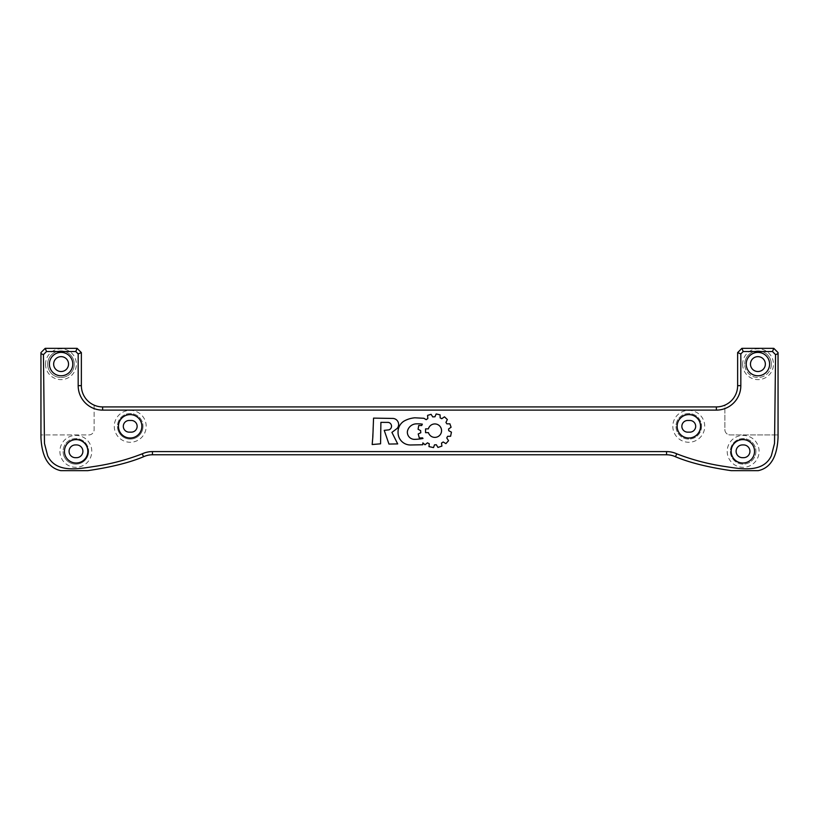 <?xml version="1.0" encoding="UTF-8"?>
<svg xmlns="http://www.w3.org/2000/svg" width="819" height="819" viewBox="0 0 819 819"><rect width="100%" height="100%" fill="white"/><g stroke="black" fill="none" stroke-linecap="round" stroke-linejoin="round"><path stroke-width="0.61" stroke-dasharray="4.09 3.07" d="M771.344 364.199A13.299 13.299 0 0 1 758.046 377.498A13.299 13.299 0 0 1 744.747 364.199A13.299 13.299 0 0 0 758.046 377.498A13.299 13.299 0 0 0 771.344 364.199A13.299 13.299 0 0 0 758.046 350.901A13.299 13.299 0 0 0 744.747 364.199A13.299 13.299 0 0 1 758.046 350.901A13.299 13.299 0 0 1 771.344 364.199A13.299 13.299 0 0 0 758.046 350.901A13.299 13.299 0 0 0 744.747 364.199M40.95 437.418L40.95 434.93L88.81 434.93A5.313 5.313 0 0 0 94.134 429.617L94.134 405.139A21.274 21.274 0 0 1 81.368 385.647L81.368 352.6L77.109 348.341L45.209 348.341L40.95 352.6L40.95 434.93L88.81 434.93A5.313 5.313 0 0 0 94.134 429.617L94.134 405.139A21.274 21.274 0 0 0 102.641 406.92L716.359 406.92A21.274 21.274 0 0 0 724.866 405.139L724.866 429.617A5.313 5.313 0 0 0 730.19 434.93L778.05 434.93L730.19 434.93A5.313 5.313 0 0 1 724.866 429.617L724.866 405.139A21.274 21.274 0 0 0 737.632 385.647L737.632 352.6L741.891 348.341L773.791 348.341L778.05 352.6L778.05 437.418C777.18 456.92 770.566 467.997 758.22 470.659L731.234 470.659C708.005 467.26 689.403 462.622 675.44 456.726A21.274 21.274 0 0 0 666.553 454.78L152.447 454.78A21.274 21.274 0 0 0 143.56 456.726C129.597 462.622 110.995 467.26 87.766 470.659L60.78 470.659M701.535 426.31A12.766 12.766 0 0 1 688.769 439.076A12.766 12.766 0 0 1 676.003 426.31A12.766 12.766 0 0 1 688.769 413.544A12.766 12.766 0 0 1 701.535 426.31A12.766 12.766 0 0 1 688.769 439.076A12.766 12.766 0 0 1 676.003 426.31A12.766 12.766 0 0 1 688.769 413.544A12.766 12.766 0 0 1 701.535 426.31A12.766 12.766 0 0 0 688.769 413.544A12.766 12.766 0 0 0 676.003 426.31M755.917 451.361A12.766 12.766 0 0 1 743.15 464.127A12.766 12.766 0 0 1 730.384 451.361A12.766 12.766 0 0 1 743.15 438.595A12.766 12.766 0 0 1 755.917 451.361A12.766 12.766 0 0 1 743.15 464.127A12.766 12.766 0 0 1 730.384 451.361A12.766 12.766 0 0 1 743.15 438.595A12.766 12.766 0 0 1 755.917 451.361A12.766 12.766 0 0 0 743.15 438.595A12.766 12.766 0 0 0 730.384 451.361M88.616 451.361A12.766 12.766 0 0 1 75.85 464.127A12.766 12.766 0 0 1 63.083 451.361A12.766 12.766 0 0 0 75.85 464.127A12.766 12.766 0 0 0 88.616 451.361A12.766 12.766 0 0 0 75.85 438.595A12.766 12.766 0 0 0 63.083 451.361A12.766 12.766 0 0 1 75.85 438.595A12.766 12.766 0 0 1 88.616 451.361A12.766 12.766 0 0 0 75.85 438.595A12.766 12.766 0 0 0 63.083 451.361M142.997 426.31A12.766 12.766 0 0 1 130.231 439.076A12.766 12.766 0 0 1 117.465 426.31A12.766 12.766 0 0 0 130.231 439.076A12.766 12.766 0 0 0 142.997 426.31A12.766 12.766 0 0 0 130.231 413.544A12.766 12.766 0 0 0 117.465 426.31A12.766 12.766 0 0 1 130.231 413.544A12.766 12.766 0 0 1 142.997 426.31A12.766 12.766 0 0 0 130.231 413.544A12.766 12.766 0 0 0 117.465 426.31M131.296 432.156A5.846 5.846 0 0 0 137.142 426.31A5.846 5.846 0 0 0 131.296 420.464L129.167 420.464A5.846 5.846 0 0 0 123.311 426.31A5.846 5.846 0 0 0 129.167 432.156L131.296 432.156M75.45 444.922A6.378 6.378 0 0 0 69.072 451.31A6.378 6.378 0 0 0 75.45 457.688L76.515 457.688A6.378 6.378 0 0 0 82.893 451.31A6.378 6.378 0 0 0 76.515 444.922L75.45 444.922M64.455 451.31A11.701 11.701 0 0 1 76.157 439.608A11.701 11.701 0 0 1 87.848 451.31A11.701 11.701 0 0 1 76.157 463.011A11.701 11.701 0 0 1 64.455 451.31M391.502 426.208A3.87 3.87 0 0 1 388.923 429.862L384.224 430.354L388.953 444.062L397.696 443.908L391.912 432.391L397.123 428.46A6.05 6.05 0 0 0 393.11 418.437L373.556 418.12L372.174 444.522L380.569 443.816L380.896 422.358L388.349 422.399A3.87 3.87 0 0 1 391.502 426.208M677.139 426.31A11.701 11.701 0 0 0 688.84 438.011A11.701 11.701 0 0 0 700.542 426.31A11.701 11.701 0 0 0 688.84 414.609A11.701 11.701 0 0 0 677.139 426.31M746.211 364.086A11.701 11.701 0 0 0 757.903 375.788A11.701 11.701 0 0 0 769.604 364.086A11.701 11.701 0 0 0 757.903 352.385A11.701 11.701 0 0 0 746.211 364.086M731.152 451.31A11.701 11.701 0 0 0 742.843 463.011A11.701 11.701 0 0 0 754.545 451.31A11.701 11.701 0 0 0 742.843 439.608A11.701 11.701 0 0 0 731.152 451.31M118.458 426.31A11.701 11.701 0 0 1 130.16 414.609A11.701 11.701 0 0 1 141.861 426.31A11.701 11.701 0 0 1 130.16 438.011A11.701 11.701 0 0 1 118.458 426.31M49.396 364.086A11.701 11.701 0 0 1 61.097 352.385A11.701 11.701 0 0 1 72.789 364.086A11.701 11.701 0 0 1 61.097 375.788A11.701 11.701 0 0 1 49.396 364.086M53.644 364.086A7.443 7.443 0 0 1 61.097 356.644A7.443 7.443 0 0 1 68.54 364.086A7.443 7.443 0 0 1 61.097 371.529A7.443 7.443 0 0 1 53.644 364.086M74.253 364.199A13.299 13.299 0 0 1 60.954 377.498A13.299 13.299 0 0 1 47.656 364.199A13.299 13.299 0 0 1 60.954 350.901A13.299 13.299 0 0 1 74.253 364.199A13.299 13.299 0 0 1 60.954 377.498A13.299 13.299 0 0 1 47.656 364.199A13.299 13.299 0 0 1 60.954 350.901A13.299 13.299 0 0 1 74.253 364.199A13.299 13.299 0 0 0 60.954 350.901A13.299 13.299 0 0 0 47.656 364.199M743.55 444.922A6.378 6.378 0 0 1 749.928 451.31A6.378 6.378 0 0 1 743.55 457.688L742.485 457.688A6.378 6.378 0 0 1 736.107 451.31A6.378 6.378 0 0 1 742.485 444.922L743.55 444.922M750.46 364.086A7.443 7.443 0 0 0 757.903 371.529A7.443 7.443 0 0 0 765.356 364.086A7.443 7.443 0 0 0 757.903 356.644A7.443 7.443 0 0 0 750.46 364.086M687.704 432.156A5.846 5.846 0 0 1 681.858 426.31A5.846 5.846 0 0 1 687.704 420.464L689.833 420.464A5.846 5.846 0 0 1 695.689 426.31A5.846 5.846 0 0 1 689.833 432.156L687.704 432.156M426.187 419.676L423.884 418.284L414.885 417.803A26.188 26.188 0 0 0 403.787 421.253A12.735 12.735 0 0 0 398.054 432.391A12.398 12.398 0 0 0 410.636 444.983L422.737 444.758L422.87 442.895L425.041 444.758L427.477 442.823A14.015 14.015 0 0 0 429.258 443.724L428.972 446.611L433.538 447.583L434.51 444.83A14.015 14.015 0 0 0 436.322 444.727L437.94 447.43L441.902 446.109L441.513 443.059A14.015 14.015 0 0 0 443.171 441.973L445.915 443.632L448.546 440.683L446.764 437.95A14.015 14.015 0 0 0 447.583 436.322L450.614 436.261L451.433 432.156L448.71 430.681A14.015 14.015 0 0 0 448.587 428.972L451.085 427.252L449.897 423.812L446.857 423.853A14.015 14.015 0 0 0 445.945 422.45L447.348 419.543L444.482 416.83L441.758 418.704A14.015 14.015 0 0 0 440.161 417.905L440.069 414.864L436.179 413.943L434.95 416.799A14.015 14.015 0 0 0 432.76 416.932L431.101 414.332L427.59 415.376L427.825 418.601A14.015 14.015 0 0 0 426.187 419.676M428.378 428.88L425.563 428.88L425.563 432.657L428.439 432.657A6.706 6.706 0 0 0 441.554 430.671A6.706 6.706 0 0 0 428.378 428.88M414.455 439.363A53.03 53.03 0 0 0 422.973 438.482A14.015 14.015 0 0 1 422.594 437.878L419.328 438.011L418.202 433.968L420.812 432.729A14.015 14.015 0 0 1 420.679 430.671L418.069 429.238L418.724 425.501L421.724 425.522A14.015 14.015 0 0 1 422.358 424.16A30.119 30.119 0 0 0 415.274 423.925A9.418 9.418 0 0 0 407.412 431.347A7.125 7.125 0 0 0 414.455 439.363M742.628 364.199A15.418 15.418 0 0 0 758.046 379.627A15.418 15.418 0 0 0 773.474 364.199A15.418 15.418 0 0 0 758.046 348.781A15.418 15.418 0 0 0 742.628 364.199M114.271 426.31A15.95 15.95 0 0 0 130.231 442.26A15.95 15.95 0 0 0 146.181 426.31A15.95 15.95 0 0 0 130.231 410.36A15.95 15.95 0 0 0 114.271 426.31M59.9 451.361A15.95 15.95 0 0 0 75.85 467.311A15.95 15.95 0 0 0 91.8 451.361A15.95 15.95 0 0 0 75.85 435.401A15.95 15.95 0 0 0 59.9 451.361M727.2 451.361A15.95 15.95 0 0 0 743.15 467.311A15.95 15.95 0 0 0 759.1 451.361A15.95 15.95 0 0 0 743.15 435.401A15.95 15.95 0 0 0 727.2 451.361M672.819 426.31A15.95 15.95 0 0 0 688.769 442.26A15.95 15.95 0 0 0 704.729 426.31A15.95 15.95 0 0 0 688.769 410.36A15.95 15.95 0 0 0 672.819 426.31M45.526 364.199A15.418 15.418 0 0 0 60.954 379.627A15.418 15.418 0 0 0 76.372 364.199A15.418 15.418 0 0 0 60.954 348.781A15.418 15.418 0 0 0 45.526 364.199"/><path stroke-width="1.23" d="M778.05 352.6L778.05 437.418C777.18 456.92 770.566 467.997 758.22 470.659L731.234 470.659C708.005 467.26 689.403 462.622 675.44 456.726A21.274 21.274 0 0 0 666.553 454.78L152.447 454.78A21.274 21.274 0 0 0 143.56 456.726C129.597 462.622 110.995 467.26 87.766 470.659L60.78 470.659C48.434 467.997 41.82 456.92 40.95 437.418L40.95 352.6L45.209 348.341L77.109 348.341L81.368 352.6L81.368 385.647A21.274 21.274 0 0 0 102.641 406.92L716.359 406.92A21.274 21.274 0 0 0 737.632 385.647L737.632 352.6L741.891 348.341L773.791 348.341L778.05 352.6M123.311 426.31A5.846 5.846 0 0 0 129.167 432.156L131.296 432.156A5.846 5.846 0 0 0 137.142 426.31A5.846 5.846 0 0 0 131.296 420.464L129.167 420.464A5.846 5.846 0 0 0 123.311 426.31M69.072 451.31A6.378 6.378 0 0 0 75.45 457.688L76.515 457.688A6.378 6.378 0 0 0 82.893 451.31A6.378 6.378 0 0 0 76.515 444.922L75.45 444.922A6.378 6.378 0 0 0 69.072 451.31M64.455 451.31A11.701 11.701 0 0 1 76.157 439.608A11.701 11.701 0 0 1 87.848 451.31A11.701 11.701 0 0 1 76.157 463.011A11.701 11.701 0 0 1 64.455 451.31M676.781 453.828C692.557 459.961 708.885 464.219 725.788 466.615C741.195 469.011 763.236 473.177 771.375 455.671L774.528 443.427L775.573 354.637L772.471 351.535L743.212 351.535L740.826 353.921L740.826 385.647A24.468 24.468 0 0 1 716.359 410.114L102.641 410.114A24.468 24.468 0 0 1 78.174 385.647L78.174 353.921L75.788 351.535L46.529 351.535L43.427 354.637L44.472 443.427L47.625 455.671C55.764 473.177 77.805 469.011 93.212 466.615C110.115 464.219 126.443 459.961 142.219 453.828A24.468 24.468 0 0 1 152.447 451.586L666.553 451.586A24.468 24.468 0 0 1 676.781 453.828L675.44 456.726M423.884 418.284L414.885 417.803A26.188 26.188 0 0 0 403.787 421.253A12.735 12.735 0 0 0 398.054 432.391A12.398 12.398 0 0 0 410.636 444.983L422.737 444.758L422.87 442.895L425.041 444.758L427.477 442.823A14.015 14.015 0 0 0 429.258 443.724L428.972 446.611L433.538 447.583L434.51 444.83A14.015 14.015 0 0 0 436.322 444.727L437.94 447.43L441.902 446.109L441.513 443.059A14.015 14.015 0 0 0 443.171 441.973L445.915 443.632L448.546 440.683L446.764 437.95A14.015 14.015 0 0 0 447.583 436.322L450.614 436.261L451.433 432.156L448.71 430.681A14.015 14.015 0 0 0 448.587 428.972L451.085 427.252L449.897 423.812L446.857 423.853A14.015 14.015 0 0 0 445.945 422.45L447.348 419.543L444.482 416.83L441.758 418.704A14.015 14.015 0 0 0 440.161 417.905L440.069 414.864L436.179 413.943L434.95 416.799A14.015 14.015 0 0 0 432.76 416.932L431.101 414.332L427.59 415.376L427.825 418.601A14.015 14.015 0 0 0 426.187 419.676L423.884 418.284M372.84 436.896L372.174 444.522L380.569 443.816L380.896 422.358L388.349 422.399A3.87 3.87 0 0 1 388.923 429.862L384.224 430.354L388.953 444.062L397.696 443.908L391.912 432.391L397.123 428.46A6.05 6.05 0 0 0 393.11 418.437L373.556 418.12L372.84 436.896M49.396 364.086A11.701 11.701 0 0 1 61.097 352.385A11.701 11.701 0 0 1 72.789 364.086A11.701 11.701 0 0 1 61.097 375.788A11.701 11.701 0 0 1 49.396 364.086M118.458 426.31A11.701 11.701 0 0 1 130.16 414.609A11.701 11.701 0 0 1 141.861 426.31A11.701 11.701 0 0 1 130.16 438.011A11.701 11.701 0 0 1 118.458 426.31M769.604 364.086A11.701 11.701 0 0 0 757.903 352.385A11.701 11.701 0 0 0 746.211 364.086A11.701 11.701 0 0 0 757.903 375.788A11.701 11.701 0 0 0 769.604 364.086M754.545 451.31A11.701 11.701 0 0 0 742.843 439.608A11.701 11.701 0 0 0 731.152 451.31A11.701 11.701 0 0 0 742.843 463.011A11.701 11.701 0 0 0 754.545 451.31M700.542 426.31A11.701 11.701 0 0 0 688.84 414.609A11.701 11.701 0 0 0 677.139 426.31A11.701 11.701 0 0 0 688.84 438.011A11.701 11.701 0 0 0 700.542 426.31M53.644 364.086A7.443 7.443 0 0 0 61.097 371.529A7.443 7.443 0 0 0 68.54 364.086A7.443 7.443 0 0 0 61.097 356.644A7.443 7.443 0 0 0 53.644 364.086M60.78 470.659C48.434 467.997 41.82 456.92 40.95 437.418M742.485 457.688A6.378 6.378 0 0 1 736.107 451.31A6.378 6.378 0 0 1 742.485 444.922L743.55 444.922A6.378 6.378 0 0 1 749.928 451.31A6.378 6.378 0 0 1 743.55 457.688L742.485 457.688M765.356 364.086A7.443 7.443 0 0 1 757.903 371.529A7.443 7.443 0 0 1 750.46 364.086A7.443 7.443 0 0 1 757.903 356.644A7.443 7.443 0 0 1 765.356 364.086M689.833 420.464A5.846 5.846 0 0 1 695.689 426.31A5.846 5.846 0 0 1 689.833 432.156L687.704 432.156A5.846 5.846 0 0 1 681.858 426.31A5.846 5.846 0 0 1 687.704 420.464L689.833 420.464M428.439 432.657A6.706 6.706 0 0 0 441.554 430.671A6.706 6.706 0 0 0 428.378 428.88L425.563 428.88L425.563 432.657L428.439 432.657M422.973 438.482A14.015 14.015 0 0 1 422.594 437.878L419.328 438.011L418.202 433.968L420.812 432.729A14.015 14.015 0 0 1 420.679 430.671L418.069 429.238L418.724 425.501L421.724 425.522A14.015 14.015 0 0 1 422.358 424.16A30.119 30.119 0 0 0 415.274 423.925A9.418 9.418 0 0 0 407.412 431.347A7.125 7.125 0 0 0 414.455 439.363A53.03 53.03 0 0 0 422.973 438.482M81.368 352.6L78.174 353.921M75.788 351.535L77.109 348.341M46.529 351.535L45.209 348.341M43.427 354.637L40.95 353.624M737.632 352.6L740.826 353.921M741.891 348.341L743.212 351.535M775.573 354.637L778.05 353.624M773.791 348.341L772.471 351.535M81.368 385.647L78.174 385.647M102.641 406.92L102.641 410.114M142.219 453.828L143.56 456.726M716.359 406.92L716.359 410.114M152.447 451.586L152.447 454.78M737.632 385.647L740.826 385.647M666.553 451.586L666.553 454.78"/></g></svg>
